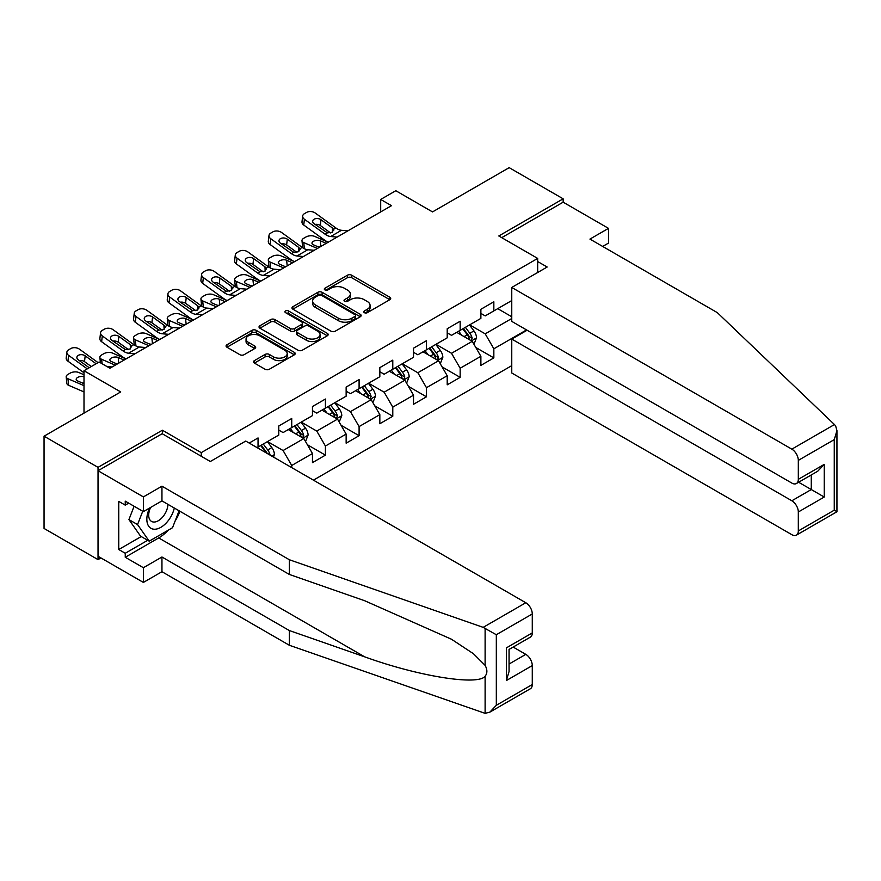 <?xml version="1.0" encoding="UTF-8"?>
<svg xmlns="http://www.w3.org/2000/svg" width="881" height="881" viewBox="0 0 881 881"><rect width="100%" height="100%" fill="white"/><g stroke="black" fill="none" stroke-linecap="round" stroke-linejoin="round"><path stroke-width="1.32" d="M364.349 312.678A2.103 1.211 0 0 0 367.311 312.678L389.831 299.683A2.995 1.729 0 0 0 390.712 298.461A2.995 1.729 0 0 0 389.831 297.238L351.684 275.202A2.995 1.729 0 0 0 347.444 275.202L324.924 288.208A2.103 1.211 0 0 0 324.307 289.067A2.103 1.211 0 0 0 324.924 289.926A2.103 1.211 0 0 0 327.886 289.926L330.804 288.241A9.592 5.539 0 0 1 344.372 288.241L347.543 290.08A9.592 5.539 0 0 1 350.352 293.99A9.592 5.539 0 0 1 347.543 297.91L344.636 299.584A2.103 1.211 0 0 0 344.019 300.443A2.103 1.211 0 0 0 344.636 301.302A2.103 1.211 0 0 0 347.599 301.302L350.517 299.617A9.592 5.539 0 0 1 364.073 299.617L367.256 301.456A9.592 5.539 0 0 1 370.064 305.377A9.592 5.539 0 0 1 367.256 309.286L364.349 310.971A2.103 1.211 0 0 0 363.732 311.83A2.103 1.211 0 0 0 364.349 312.678L364.349 310.971M254.389 360.626A2.995 1.729 0 0 0 253.519 361.849A2.995 1.729 0 0 0 254.389 363.071L265.093 369.249A2.995 1.729 0 0 0 269.333 369.249L294.342 354.812A2.995 1.729 0 0 0 295.223 353.589A2.995 1.729 0 0 0 294.342 352.367L256.195 330.331A2.995 1.729 0 0 0 251.955 330.331L226.946 344.779A2.995 1.729 0 0 0 226.065 346.002A2.995 1.729 0 0 0 226.946 347.224L239.874 354.691A2.995 1.729 0 0 0 244.114 354.691L254.818 348.513A2.995 1.729 0 0 0 255.688 347.279A2.995 1.729 0 0 0 254.818 346.057L248.409 342.357A8.017 4.625 0 0 1 246.052 339.086A8.017 4.625 0 0 1 251.008 334.813A8.017 4.625 0 0 1 259.741 335.815L284.86 350.308A8.017 4.625 0 0 1 287.206 353.589A8.017 4.625 0 0 1 282.261 357.862A8.017 4.625 0 0 1 273.517 356.86L269.333 354.437A2.995 1.729 0 0 0 265.093 354.437L254.389 360.626L254.389 363.071M602.681 246.449L608.507 243.079L608.507 228.366L563.157 202.19L563.157 198.82L509.174 167.654L432.516 211.914L395.811 190.725L380.691 199.447L391.494 205.68L109.916 368.247L99.113 362.014L84.003 370.747L84.003 413.134M162.379 433.826L162.379 430.214L98.033 467.359L44.05 436.194L120.708 391.935L84.003 370.747M162.379 430.214L201.253 452.647L537.674 258.419L537.674 272.504M563.157 198.82L498.811 235.976L537.674 258.419M331.014 331.19A2.995 1.729 0 0 0 335.254 331.19L360.263 316.753A2.995 1.729 0 0 0 361.144 315.53A2.995 1.729 0 0 0 360.263 314.308L322.116 292.283A2.995 1.729 0 0 0 317.876 292.283L292.866 306.72A2.995 1.729 0 0 0 291.985 307.943A2.995 1.729 0 0 0 292.866 309.165L331.014 331.19M286.391 313.14A2.103 1.211 0 0 1 288.516 313.438L288.516 310.938L327.303 333.337A2.995 1.729 0 0 1 328.184 334.56A2.995 1.729 0 0 1 327.303 335.782L302.293 350.22A2.995 1.729 0 0 1 298.053 350.22L259.906 328.195L259.906 325.75A2.995 1.729 0 0 0 259.025 326.972A2.995 1.729 0 0 0 259.906 328.195M259.906 325.75L270.61 319.572A2.995 1.729 0 0 1 274.85 319.572L290.323 328.503A2.995 1.729 0 0 0 294.562 328.503L301.654 324.395A2.995 1.729 0 0 0 302.535 323.173A2.995 1.729 0 0 0 301.654 321.95L285.554 312.656A2.103 1.211 0 0 1 284.937 311.797A2.103 1.211 0 0 1 286.226 310.674A2.103 1.211 0 0 1 288.516 310.938M98.033 467.359L98.033 559.622L44.05 528.446L44.05 436.194M201.253 456.27L201.253 452.647M313.427 480.145L511.762 365.637M511.762 300.553L493.845 310.905L493.845 301.798L480.883 309.286L480.883 318.382L460.157 330.353L460.157 321.246L447.207 328.734L447.207 337.83L426.47 349.801L426.47 340.694L413.519 348.182L413.519 357.279L392.783 369.249L392.783 360.142L379.832 367.63L379.832 376.727L359.096 388.697L359.096 379.59L346.145 387.078L346.145 396.175L325.419 408.145L325.419 399.038L312.458 406.526L312.458 415.623L291.732 427.593L291.732 418.486L278.77 425.975L278.77 435.071L258.045 447.041L258.045 437.945L249.191 443.055M526.563 329.912L493.845 348.799L493.845 357.906L480.883 365.384L480.883 356.287L460.157 368.247L460.157 377.354L447.207 384.832L447.207 375.735L426.47 387.695L426.47 396.802L413.519 404.28L413.519 395.184L392.783 407.143L392.783 416.25L379.832 423.728L379.832 414.632L359.096 426.591L359.096 435.699L346.145 443.176L346.145 434.08L325.419 446.039L325.419 455.147L312.458 462.624L312.458 453.528L291.732 465.487L291.732 467.613M258.045 447.041L257.076 447.603M288.274 429.587L303.824 438.562L283.087 450.532L267.538 441.557M278.77 430.082L283.087 432.582L291.732 427.593M283.087 450.532L291.732 465.487M303.824 438.562L312.458 453.528M321.961 410.139L337.511 419.114L316.775 431.084L301.225 422.109M312.458 410.634L316.775 413.134L325.419 408.145M316.775 431.084L325.419 446.039M337.511 419.114L346.145 434.08M355.649 390.69L371.187 399.666L350.462 411.636L334.912 402.661M346.145 391.186L350.462 393.686L359.096 388.697M350.462 411.636L359.096 426.591M371.187 399.666L379.832 414.632M389.336 371.242L404.875 380.218L384.149 392.188L368.599 383.213M379.832 371.738L384.149 374.238L392.783 369.249M384.149 392.188L392.783 407.143M404.875 380.218L413.519 395.184M423.012 351.794L438.562 360.77L417.836 372.74L402.287 363.765M413.519 352.29L417.836 354.79L426.47 349.801M417.836 372.74L426.47 387.695M438.562 360.77L447.207 375.735M456.699 332.346L472.249 341.321L451.524 353.292L435.974 344.317M447.207 332.842L451.524 335.342L460.157 330.353M451.524 353.292L460.157 368.247M472.249 341.321L480.883 356.287M511.762 318.504L485.211 333.844L469.661 324.869M497.732 308.658L511.762 316.764M480.883 313.394L485.211 315.894L493.845 310.905M485.211 333.844L493.845 348.799M98.033 559.622L100.952 557.937M380.691 199.447L380.691 211.914M475.817 347.488L493.845 357.906M442.13 366.937L460.157 377.354M408.443 386.385L426.47 396.802M374.755 405.844L392.783 416.25M341.068 425.292L359.096 435.699M307.381 444.74L325.419 455.147M365.186 312.975L367.256 311.786A9.592 5.539 0 0 0 370.064 307.865L370.064 305.377M350.352 293.99L350.352 296.49A9.592 5.539 0 0 1 347.543 300.399L345.473 301.599M389.787 299.705L351.684 277.702A2.995 1.729 0 0 0 347.444 277.702L325.761 290.223M360.219 316.775L322.116 294.772A2.995 1.729 0 0 0 317.876 294.772L292.899 309.187L292.866 306.72M354.966 316.389A2.103 1.211 0 0 0 355.583 315.53A2.103 1.211 0 0 0 354.966 314.671L321.477 295.333A2.103 1.211 0 0 0 318.504 295.333L315.431 297.106A9.592 5.539 0 0 0 312.623 301.027A9.592 5.539 0 0 0 315.431 304.947L338.326 318.162A9.592 5.539 0 0 0 351.893 318.162L354.966 316.389L354.966 318.878A2.103 1.211 0 0 0 355.583 318.019L355.583 315.53M312.623 301.027L312.623 303.516A9.592 5.539 0 0 0 315.431 307.436L315.431 304.947M354.966 318.878L351.893 320.651A9.592 5.539 0 0 1 338.326 320.651L315.431 307.436M259.939 328.217L270.61 322.061L270.61 319.572M302.535 323.173L302.535 325.673A2.995 1.729 0 0 1 301.654 326.895L294.562 330.992A2.995 1.729 0 0 1 290.323 330.992L274.85 322.061A2.995 1.729 0 0 0 270.61 322.061M288.516 313.438L327.269 335.804M306.379 337.764A8.017 4.625 0 0 0 315.112 338.778A8.017 4.625 0 0 0 320.056 334.494A8.017 4.625 0 0 0 317.711 331.223L308.868 326.113A2.995 1.729 0 0 0 304.628 326.113L297.525 330.21A2.995 1.729 0 0 0 296.644 331.432A2.995 1.729 0 0 0 297.525 332.666L306.379 337.764L306.379 340.264A8.017 4.625 0 0 0 315.112 341.266A8.017 4.625 0 0 0 320.056 336.994L320.056 334.494M296.644 331.432L296.644 333.932A2.995 1.729 0 0 0 297.525 335.154L297.525 332.666M306.379 340.264L297.525 335.154M287.206 353.589L287.206 356.078A8.017 4.625 0 0 1 282.261 360.351A8.017 4.625 0 0 1 273.517 359.349L269.333 356.937A2.995 1.729 0 0 0 265.093 356.937L254.433 363.093M246.052 339.086L246.052 341.575A8.017 4.625 0 0 0 248.409 344.856L248.409 342.357M254.774 348.535L248.409 344.856M294.309 354.834L256.195 332.831A2.995 1.729 0 0 0 251.955 332.831L226.979 347.246L226.946 344.779M473.956 344.273L476.522 337.808A8.094 4.669 -120 0 0 473.945 330.915L469.485 324.968M328.173 242.231L314.539 236.35A6.112 3.061 -5.9 0 0 305.938 237L303.78 238.244A6.112 3.061 -5.9 0 0 301.985 240.722A6.112 3.061 -5.9 0 0 303.747 242.583L304.374 248.728M461.721 335.243L458.693 331.201M317.38 248.464L303.747 242.583M470.994 340.595L472.161 338.15A8.094 4.669 -120 0 0 469.837 333.282L465.388 327.336M463.351 328.503L468.296 335.099A4.119 2.379 60 0 1 469.044 336.355L472.161 338.15M326.234 243.354L320.31 240.799A4.89 2.445 174.1 0 0 313.427 241.317A4.89 2.445 174.1 0 0 311.995 243.299A4.89 2.445 174.1 0 0 313.394 244.797L319.318 247.352M302.822 247.836A6.112 3.061 174.1 0 1 302.668 247.297L301.985 240.722M319.858 247.032A4.89 2.445 -5.9 0 0 318.261 246.889M462.789 328.833L467.249 334.78A8.094 4.669 60 0 1 469.562 339.648M337.115 237.077L330.683 236.526A15.274 8.821 60 0 1 325.1 234.203L304.419 219.248L303.747 225.04A6.112 3.942 -173.3 0 1 301.996 221.836L302.668 216.043A6.112 3.942 6.7 0 0 304.419 219.248M328.206 242.22A22.906 13.226 60 0 1 324.417 239.995L303.747 225.04M347.907 230.844L341.476 230.293A15.274 8.821 60 0 1 335.892 227.97L315.222 213.015A6.112 3.942 6.7 0 0 306.61 212.409L304.452 213.654A6.112 3.942 6.7 0 0 302.668 216.043M332.533 232.155L332.357 227.937L333.569 229.313L332.379 232.254L327.424 232.859L314.077 223.697A4.89 3.15 -173.3 0 1 312.678 221.142A4.89 3.15 -173.3 0 1 314.099 219.226A4.89 3.15 -173.3 0 1 320.981 219.71L320.31 225.503L330.573 232.925M320.31 225.503A4.89 3.15 6.7 0 0 315.09 224.435M332.357 227.937L320.981 219.71M335.892 227.97L333.569 229.313L333.8 230.183M149.561 508.051A19.845 11.464 120 0 0 153.856 529.206A19.845 11.464 120 0 0 174.306 508.029M150.618 507.434A13.589 7.841 120 0 0 151.521 521.409A13.589 7.841 120 0 0 153.514 522.026A13.589 7.841 120 0 0 167.919 504.35M179.085 510.793L172.533 527.708L149.219 541.165L140.575 536.177L128.923 519.592L134.099 506.256M149.219 541.165L137.557 524.58L142.733 511.244M128.923 519.592L137.557 524.58M834.461 424.554L835.629 425.886L836.95 430.589L834.263 439.619L798.318 460.378A9.162 5.286 -120 0 0 791.832 449.156L834.461 424.554L717.332 312.645L589.94 239.092L608.507 228.366M527.102 330.221L511.762 339.075L511.762 372.993L791.832 534.679A9.162 5.286 -120 0 0 796.413 535.141A9.162 5.286 -120 0 0 798.318 530.946L798.318 511.993A9.162 5.286 -120 0 0 791.832 500.771L811.269 489.55L824.231 497.038L798.318 511.993M511.762 339.075L791.832 500.771M537.674 261.536L547.178 267.02L511.762 287.459L511.762 321.378L791.832 483.074A9.162 5.286 -120 0 0 796.413 483.526A9.162 5.286 -120 0 0 798.318 479.33L798.318 460.378M511.762 287.459L791.832 449.156M563.157 202.19L501.73 237.661M798.627 482.248L811.269 489.55L811.269 474.947M798.318 479.33L824.231 464.375L817.744 471.214L796.413 483.526M798.318 530.946L834.263 510.187L835.629 510.969M168.238 530.186A34.359 19.834 -60 0 1 158.712 537.928L125.245 557.255L143.383 567.716L161.95 557.001L289.353 630.554L289.353 645.266L485.112 713.346L489.847 712.134L496.322 705.296L532.278 684.537A9.162 5.286 60 0 1 530.384 688.733L489.847 712.134M289.353 630.554L364.657 656.83C418.145 676.267 478.075 685.914 485.112 676.234C487.457 673.271 487.457 669.659 485.112 665.364L473.482 653.757L451.468 639.232L364.657 600.721L289.353 574.456L161.95 500.893L143.383 511.619L125.245 501.146L125.245 505.132L118.759 501.399L118.759 549.524L125.245 553.257L147.7 540.295M143.383 567.716L143.383 582.429L98.033 556.252L98.033 470.729L162.17 433.705L210.317 461.501L245.733 441.062L525.803 602.747A9.162 5.286 60 0 1 532.278 613.969L532.278 632.921A9.162 5.286 60 0 1 530.384 637.117L509.053 649.429L509.053 671.52L506.366 680.55L506.366 647.887C509.868 649.903 509.868 649.903 506.366 647.887L532.278 632.921M161.95 557.001L161.95 571.714L143.383 582.429M289.353 645.266L161.95 571.714M532.278 613.969L496.322 634.727L483.173 627.36L289.353 559.743L161.95 486.191L143.383 496.906L143.383 511.619M143.383 496.906L98.033 470.729M125.245 557.255L125.245 553.257M161.95 486.191L161.95 500.893M289.353 559.743L289.353 574.456M509.053 664.043L525.803 654.363A9.162 5.286 60 0 1 532.278 665.584L532.278 684.537M525.803 654.363L513.149 647.061M179.933 511.277A34.359 19.834 -60 0 1 175.055 521.2M128.692 503.139L125.245 505.132M118.759 549.524L141.224 536.551M440.269 363.721L442.835 357.257A8.094 4.669 -120 0 0 440.258 350.363L435.798 344.416M294.485 261.679L280.852 255.798A6.112 3.061 -5.9 0 0 272.251 256.448L270.093 257.692A6.112 3.061 -5.9 0 0 268.298 260.17A6.112 3.061 -5.9 0 0 270.06 262.031L270.687 268.176M428.034 354.691L425.005 350.649M283.693 267.912L270.06 262.031M437.317 360.043L438.474 357.598A8.094 4.669 -120 0 0 436.15 352.73L431.701 346.784M429.675 347.951L434.619 354.547A4.119 2.379 60 0 1 435.368 355.803L438.474 357.598M292.547 262.802L286.622 260.247A4.89 2.445 174.1 0 0 279.74 260.765A4.89 2.445 174.1 0 0 278.308 262.747A4.89 2.445 174.1 0 0 279.718 264.245L285.631 266.8M269.134 267.284A6.112 3.061 174.1 0 1 268.98 266.745L268.298 260.17M286.171 266.48A4.89 2.445 -5.9 0 0 284.574 266.337M429.102 348.281L433.562 354.228A8.094 4.669 60 0 1 435.875 359.096M406.582 383.169L409.158 376.705A8.094 4.669 -120 0 0 406.57 369.811L402.11 363.864M260.798 281.127L247.165 275.246A6.112 3.061 -5.9 0 0 238.564 275.896L236.405 277.141A6.112 3.061 -5.9 0 0 234.61 279.618A6.112 3.061 -5.9 0 0 236.372 281.48L237 287.624M394.347 374.139L391.318 370.097M250.006 287.371L236.372 281.48M403.63 379.491L404.786 377.046A8.094 4.669 -120 0 0 402.463 372.178L398.014 366.232M395.987 367.399L400.932 374.007A4.119 2.379 60 0 1 401.681 375.251L404.786 377.046M258.86 282.25L252.935 279.695A4.89 2.445 174.1 0 0 246.052 280.213A4.89 2.445 174.1 0 0 244.621 282.195A4.89 2.445 174.1 0 0 246.03 283.693L251.955 286.248M235.447 286.732A6.112 3.061 174.1 0 1 235.293 286.193L234.61 279.618M252.484 285.929A4.89 2.445 -5.9 0 0 250.887 285.785M395.415 367.729L399.875 373.676A8.094 4.669 60 0 1 402.188 378.544M303.427 256.525L296.996 255.975A15.274 8.821 60 0 1 291.413 253.651L270.731 238.696L270.06 244.489A6.112 3.942 -173.3 0 1 268.309 241.284L268.991 235.491A6.112 3.942 6.7 0 0 270.731 238.696M294.518 261.668A22.906 13.226 60 0 1 290.73 259.443L270.06 244.489M314.22 250.292L307.788 249.741A15.274 8.821 60 0 1 302.205 247.418L281.535 232.463A6.112 3.942 6.7 0 0 272.923 231.857L270.764 233.102A6.112 3.942 6.7 0 0 268.991 235.491M298.846 251.603L298.67 247.385L299.881 248.761L298.692 251.702L293.736 252.307L280.389 243.145A4.89 3.15 -173.3 0 1 278.991 240.59A4.89 3.15 -173.3 0 1 280.422 238.674A4.89 3.15 -173.3 0 1 287.305 239.158L286.622 244.951L296.886 252.373M286.622 244.951A4.89 3.15 6.7 0 0 281.402 243.883M298.67 247.385L287.305 239.158M302.205 247.418L299.881 248.761L300.113 249.642M269.74 275.973L263.309 275.423A15.274 8.821 60 0 1 257.726 273.099L237.044 258.144L236.372 263.937A6.112 3.942 -173.3 0 1 234.621 260.732L235.304 254.939A6.112 3.942 6.7 0 0 237.044 258.144M260.842 281.116A22.906 13.226 60 0 1 257.054 278.892L236.372 263.937M280.543 269.74L274.101 269.19A15.274 8.821 60 0 1 268.518 266.866L247.847 251.911A6.112 3.942 6.7 0 0 239.247 251.305L237.077 252.55A6.112 3.942 6.7 0 0 235.304 254.939M265.159 271.051L264.983 266.833L266.194 268.209L265.005 271.15L260.049 271.755L246.702 262.593A4.89 3.15 -173.3 0 1 245.303 260.038A4.89 3.15 -173.3 0 1 246.735 258.122A4.89 3.15 -173.3 0 1 253.618 258.607L252.935 264.399L263.199 271.822M252.935 264.399A4.89 3.15 6.7 0 0 247.715 263.331M264.983 266.833L253.618 258.607M268.518 266.866L266.194 268.209L266.436 269.09M372.894 402.617L375.471 396.153A8.094 4.669 -120 0 0 372.883 389.259L368.423 383.312M236.053 295.421L229.622 294.871A15.274 8.821 60 0 1 224.038 292.547L203.357 277.592L202.685 283.385L223.367 298.34A22.906 13.226 60 0 0 227.155 300.564L213.477 294.695A6.112 3.061 -5.9 0 0 204.877 295.344L202.718 296.589A6.112 3.061 -5.9 0 0 200.934 299.066A6.112 3.061 -5.9 0 0 202.685 300.928L203.313 307.073M360.659 393.587L357.631 389.545M216.319 306.819L202.685 300.928M369.943 398.939L371.099 396.494A8.094 4.669 -120 0 0 368.787 391.627L364.327 385.68M362.3 386.847L367.245 393.455A4.119 2.379 60 0 1 367.994 394.699L371.099 396.494M225.173 301.698L219.248 299.144A4.89 2.445 174.1 0 0 212.365 299.661A4.89 2.445 174.1 0 0 210.933 301.643A4.89 2.445 174.1 0 0 212.343 303.141L218.268 305.696M201.76 306.181A6.112 3.061 174.1 0 1 201.606 305.641L200.934 299.066M218.796 305.388A4.89 2.445 -5.9 0 0 217.2 305.233M361.739 387.177L366.188 393.124A8.094 4.669 60 0 1 368.511 397.992M339.207 422.065L341.784 415.601A8.094 4.669 -120 0 0 339.196 408.707L334.747 402.76M193.435 320.034L179.801 314.143A6.112 3.061 -5.9 0 0 171.189 314.792L169.031 316.037A6.112 3.061 -5.9 0 0 167.247 318.515A6.112 3.061 -5.9 0 0 168.998 320.376L169.637 326.521M326.972 413.035L323.944 408.993M182.631 326.267L168.998 320.376M336.256 418.387L337.412 415.942A8.094 4.669 -120 0 0 335.099 411.075L330.639 405.128M328.613 406.295L333.558 412.903A4.119 2.379 60 0 1 334.306 414.147L337.412 415.942M191.485 321.147L185.561 318.592A4.89 2.445 174.1 0 0 178.678 319.109A4.89 2.445 174.1 0 0 177.246 321.091A4.89 2.445 174.1 0 0 178.656 322.589L184.581 325.144M168.073 325.629A6.112 3.061 174.1 0 1 167.919 325.089L167.247 318.515M185.109 324.836A4.89 2.445 -5.9 0 0 183.512 324.682M328.051 406.626L332.5 412.572A8.094 4.669 60 0 1 334.824 417.44M305.531 441.513L308.097 435.049A8.094 4.669 -120 0 0 305.509 428.155L301.06 422.208M159.747 339.482L146.114 333.591A6.112 3.061 -5.9 0 0 137.502 334.24L135.344 335.485A6.112 3.061 -5.9 0 0 133.56 337.963A6.112 3.061 -5.9 0 0 135.311 339.824L135.949 345.969M293.285 432.483L290.256 428.441M148.944 345.715L135.311 339.824M302.568 437.846L303.725 435.39A8.094 4.669 -120 0 0 301.412 430.523L296.952 424.576M294.926 425.743L299.87 432.351A4.119 2.379 60 0 1 300.619 433.595L303.725 435.39M157.798 340.595L151.884 338.04A4.89 2.445 174.1 0 0 145.002 338.557A4.89 2.445 174.1 0 0 143.559 340.54A4.89 2.445 174.1 0 0 144.969 342.037L150.893 344.592M134.397 345.077A6.112 3.061 174.1 0 1 134.231 344.537L133.56 337.963M151.433 344.284A4.89 2.445 -5.9 0 0 149.825 344.13M294.364 426.074L298.824 432.02A8.094 4.669 60 0 1 301.137 436.888M246.856 289.188L240.414 288.638A15.274 8.821 60 0 1 234.842 286.314L214.16 271.359A6.112 3.942 6.7 0 0 205.559 270.753L203.401 271.998A6.112 3.942 6.7 0 0 201.617 274.387A6.112 3.942 6.7 0 0 203.357 277.592M231.472 290.499L231.296 286.281L232.507 287.658L231.318 290.598L226.362 291.204L213.015 282.041A4.89 3.15 -173.3 0 1 211.616 279.486A4.89 3.15 -173.3 0 1 213.048 277.57A4.89 3.15 -173.3 0 1 219.931 278.055L219.248 283.847L229.512 291.27M219.248 283.847A4.89 3.15 6.7 0 0 214.028 282.779M202.685 283.385A6.112 3.942 -173.3 0 1 200.934 280.18L201.617 274.387M231.296 286.281L219.931 278.055M234.842 286.314L232.507 287.658L232.749 288.539M202.366 314.869L195.934 314.319A15.274 8.821 60 0 1 190.351 311.995L169.681 297.04L168.998 302.833A6.112 3.942 -173.3 0 1 167.247 299.628L167.93 293.836A6.112 3.942 6.7 0 0 169.681 297.04M193.468 320.012A22.906 13.226 60 0 1 189.679 317.788L168.998 302.833M213.169 308.636L206.738 308.086A15.274 8.821 60 0 1 201.154 305.762L180.473 290.807A6.112 3.942 6.7 0 0 171.872 290.201L169.714 291.446A6.112 3.942 6.7 0 0 167.93 293.836M197.785 309.947L197.619 305.729L198.82 307.106L197.63 310.046L192.675 310.652L179.328 301.489A4.89 3.15 -173.3 0 1 177.929 298.934A4.89 3.15 -173.3 0 1 179.361 297.018A4.89 3.15 -173.3 0 1 186.243 297.503L185.561 303.295L195.824 310.718M185.561 303.295A4.89 3.15 6.7 0 0 180.341 302.227M197.619 305.729L186.243 297.503M201.154 305.762L198.82 307.106L199.062 307.987M168.678 334.317L162.247 333.767A15.274 8.821 60 0 1 156.664 331.443L135.993 316.488L135.311 322.281A6.112 3.942 -173.3 0 1 133.571 319.076L134.242 313.284A6.112 3.942 6.7 0 0 135.993 316.488M159.78 339.46A22.906 13.226 60 0 1 155.992 337.236L135.311 322.281M179.482 328.084L173.05 327.534A15.274 8.821 60 0 1 167.467 325.21L146.786 310.255A6.112 3.942 6.7 0 0 138.185 309.649L136.026 310.894A6.112 3.942 6.7 0 0 134.242 313.284M164.108 329.395L163.932 325.177L165.143 326.554L163.943 329.494L158.998 330.1L145.651 320.937A4.89 3.15 -173.3 0 1 144.253 318.382A4.89 3.15 -173.3 0 1 145.673 316.466A4.89 3.15 -173.3 0 1 152.556 316.951L151.884 322.743L162.137 330.166M151.884 322.743A4.89 3.15 6.7 0 0 146.653 321.675M163.932 325.177L152.556 316.951M167.467 325.21L165.143 326.554L165.375 327.435M273.506 457.096L274.409 454.497A8.094 4.669 -120 0 0 271.822 447.603L267.372 441.656M126.06 358.93L112.427 353.039A6.112 3.061 -5.9 0 0 103.826 353.688L101.656 354.933A6.112 3.061 -5.9 0 0 99.872 357.411A6.112 3.061 -5.9 0 0 101.623 359.272L102.086 363.732M115.257 365.163L101.623 359.272M270.082 455.114L270.038 454.838A8.094 4.669 -120 0 0 267.725 449.971L263.265 444.024M261.239 445.191L266.183 451.799A4.119 2.379 60 0 1 266.932 453.043L270.038 454.838M124.111 360.043L118.197 357.488A4.89 2.445 174.1 0 0 111.314 358.005A4.89 2.445 174.1 0 0 109.883 359.988A4.89 2.445 174.1 0 0 111.281 361.485L117.206 364.04M117.746 363.732A4.89 2.445 -5.9 0 0 116.149 363.578M260.677 445.522L265.137 451.468A8.094 4.669 60 0 1 265.985 452.746M135.002 353.766L128.56 353.215A15.274 8.821 60 0 1 122.977 350.891L102.306 335.936L101.623 341.729A6.112 3.942 -173.3 0 1 99.883 338.524L100.555 332.732A6.112 3.942 6.7 0 0 102.306 335.936M126.093 358.908A22.906 13.226 60 0 1 122.305 356.684L101.623 341.729M145.794 347.532L139.363 346.982A15.274 8.821 60 0 1 133.78 344.658L113.098 329.703A6.112 3.942 6.7 0 0 104.498 329.098L102.339 330.342A6.112 3.942 6.7 0 0 100.555 332.732M130.421 348.843L130.245 344.625L131.456 346.002L130.256 348.942L125.311 349.548L111.964 340.385A4.89 3.15 -173.3 0 1 110.566 337.83A4.89 3.15 -173.3 0 1 111.986 335.914A4.89 3.15 -173.3 0 1 118.869 336.399L118.197 342.191L128.45 349.614M118.197 342.191A4.89 3.15 6.7 0 0 112.966 341.123M130.245 344.625L118.869 336.399M133.78 344.658L131.456 346.002L131.687 346.883M84.003 374.766L78.739 372.487A6.112 3.061 -5.9 0 0 70.139 373.137L67.98 374.381A6.112 3.061 -5.9 0 0 66.185 376.859A6.112 3.061 -5.9 0 0 67.936 378.72L68.619 385.305A6.112 3.061 174.1 0 1 66.857 383.433L66.185 376.859M84.003 385.658L67.936 378.72M84.003 391.935L68.619 385.305M84.003 376.76A4.89 2.445 174.1 0 0 77.627 377.453A4.89 2.445 174.1 0 0 76.195 379.436A4.89 2.445 174.1 0 0 77.594 380.933L84.003 383.698M84.003 383.169A4.89 2.445 -5.9 0 0 82.462 383.026M87.252 368.864L68.619 355.384L67.936 361.177A6.112 3.942 -173.3 0 1 66.196 357.972L66.868 352.18A6.112 3.942 6.7 0 0 68.619 355.384M84.003 372.784L67.936 361.177M98.055 362.631L79.411 349.151A6.112 3.942 6.7 0 0 70.81 348.546L68.652 349.79A6.112 3.942 6.7 0 0 66.868 352.18M112.107 366.981L106.942 366.54M89.201 367.74L78.277 359.833A4.89 3.15 -173.3 0 1 76.878 357.279A4.89 3.15 -173.3 0 1 78.299 355.362A4.89 3.15 -173.3 0 1 85.182 355.847L84.51 361.639L91.283 366.54M84.51 361.639A4.89 3.15 6.7 0 0 79.279 360.571M96.106 363.754L85.182 355.847M367.256 311.786L367.256 309.286M344.636 301.302L344.636 299.584M347.543 300.399L347.543 297.91M324.924 289.926L324.924 288.208M347.444 277.702L347.444 275.202M351.684 277.702L351.684 275.202M389.831 299.683L389.831 297.238M317.876 294.772L317.876 292.283M322.116 294.772L322.116 292.283M360.263 316.753L360.263 314.308M338.326 320.651L338.326 318.162M351.893 320.651L351.893 318.162M274.85 322.061L274.85 319.572M290.323 330.992L290.323 328.503M294.562 330.992L294.562 328.503M301.654 326.895L301.654 324.395M327.303 335.782L327.303 333.337M265.093 356.937L265.093 354.437M269.333 356.937L269.333 354.437M273.517 359.349L273.517 356.86M254.818 348.513L254.818 346.057M251.955 332.831L251.955 330.331M256.195 332.831L256.195 330.331M294.342 354.812L294.342 352.367M471.456 340.859L476.467 337.963M469.837 333.282L473.945 330.915M464.089 336.608L467.249 334.78M320.31 240.799L320.893 246.438M327.424 232.859L325.1 234.203M341.476 230.293L330.683 236.526M834.263 510.187L834.263 439.619M824.231 464.375L824.231 497.038M485.112 713.346L485.112 676.234M485.112 665.364L485.112 628.252M496.322 634.727L496.322 705.296M532.278 665.584L506.366 680.55M483.173 627.36L525.803 602.747M158.712 537.928L364.657 656.83M437.769 360.307L442.791 357.411M436.15 352.73L440.258 350.363M430.402 356.056L433.562 354.228M286.622 260.247L287.206 265.886M404.082 379.755L409.103 376.859M402.463 372.178L406.57 369.811M396.714 375.504L399.875 373.676M252.935 279.695L253.519 285.334M293.736 252.307L291.413 253.651M307.788 249.741L296.996 255.975M260.049 271.755L257.726 273.099M274.101 269.19L263.309 275.423M370.394 399.203L375.416 396.307M368.787 391.627L372.883 389.259M363.027 394.952L366.188 393.124M219.248 299.144L219.832 304.782M336.707 418.651L341.729 415.755M335.099 411.075L339.196 408.707M329.34 414.4L332.5 412.572M185.561 318.592L186.144 324.23M303.02 438.099L308.042 435.203M301.412 430.523L305.509 428.155M295.653 433.848L298.824 432.02M151.884 338.04L152.457 343.689M226.362 291.204L224.038 292.547M240.414 288.638L229.622 294.871M192.675 310.652L190.351 311.995M206.738 308.086L195.934 314.319M158.998 330.1L156.664 331.443M173.05 327.534L162.247 333.767M271.822 456.116L274.354 454.651M267.725 449.971L271.822 447.603M264.454 451.865L265.137 451.468M118.197 357.488L118.77 363.137M125.311 349.548L122.977 350.891M139.363 346.982L128.56 353.215M836.95 430.589L836.95 511.74L796.413 535.141M99.872 357.411L100.423 362.774"/></g></svg>
